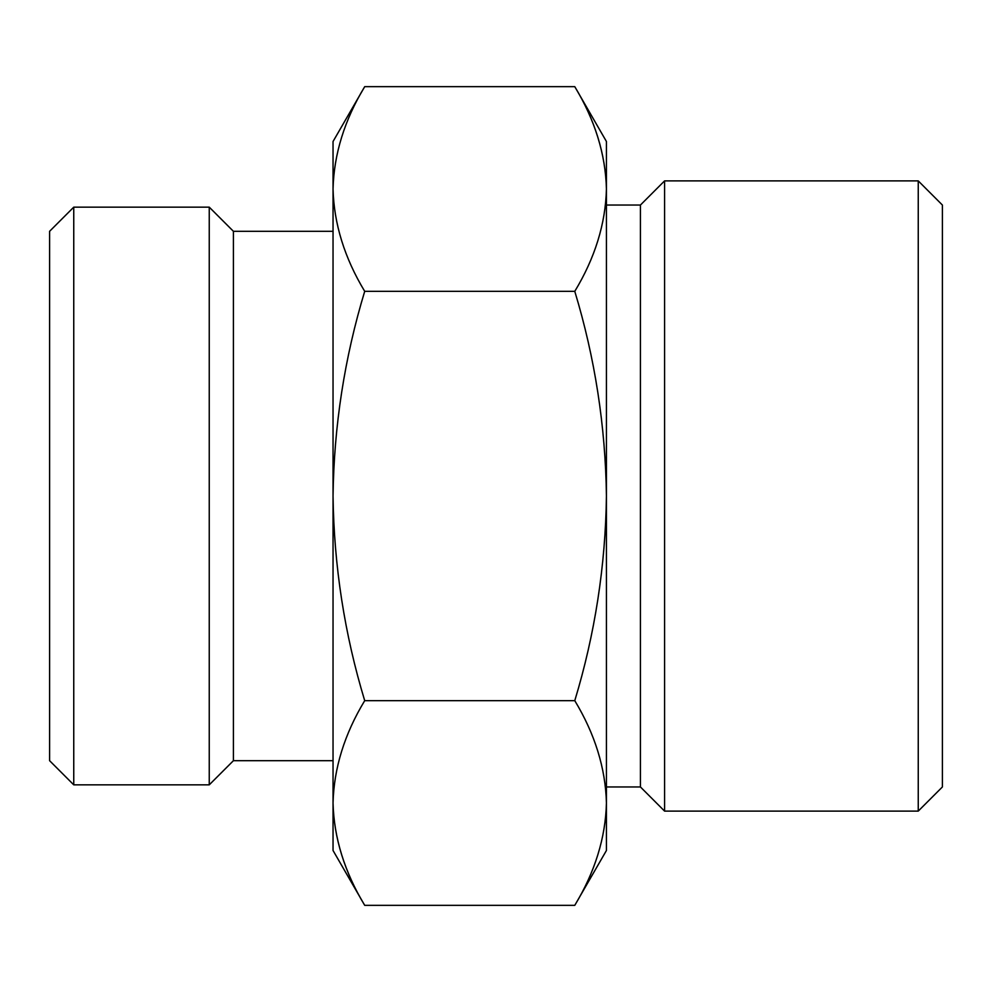 <?xml version="1.0" encoding="UTF-8"?>
<svg xmlns="http://www.w3.org/2000/svg" width="992" height="992" viewBox="0 0 992 992"><rect width="100%" height="100%" fill="white"/><g stroke="black" fill="none" stroke-linecap="round" stroke-linejoin="round"><path stroke-width="1.49" d="M364.709 700.662C344.484 734.08 333.932 768.192 333.039 802.999L333.039 496C333.982 565.948 344.534 634.173 364.709 700.662L574.777 700.662C594.952 634.148 605.504 565.924 606.434 496C605.492 426.052 594.94 357.827 574.777 291.338C595.002 257.92 605.554 223.808 606.434 189.001C605.529 154.219 594.977 120.106 574.777 86.664C595.002 120.082 605.554 154.194 606.434 189.001L606.434 141.509L574.777 86.664L364.709 86.664C344.484 120.082 333.932 154.194 333.039 189.001C333.957 223.783 344.509 257.895 364.709 291.338C344.522 357.852 333.969 426.076 333.039 496L333.039 141.509L364.709 86.664M333.039 802.999C333.957 837.781 344.509 871.894 364.709 905.336C344.484 871.918 333.932 837.806 333.039 802.999L333.039 850.491L364.709 905.336L574.777 905.336C595.002 871.918 605.554 837.806 606.434 802.999C605.529 768.217 594.977 734.105 574.777 700.662M574.777 905.336L606.434 850.491L606.434 189.001M918.245 180.891L918.245 811.109L942.4 786.954L942.4 205.046L918.245 180.891L664.578 180.891L664.578 811.109L640.423 786.954L640.423 205.046L606.434 205.046M49.6 760.69L49.6 231.31L73.755 207.154L73.755 784.846L49.6 760.69M333.039 760.69L233.418 760.69L209.25 784.846L209.25 207.154L73.755 207.154M233.418 760.69L233.418 231.31L209.25 207.154M574.777 291.338L364.709 291.338M209.25 784.846L73.755 784.846M333.039 231.31L233.418 231.31M640.423 786.954L606.434 786.954M640.423 205.046L664.578 180.891M918.245 811.109L664.578 811.109"/></g></svg>
